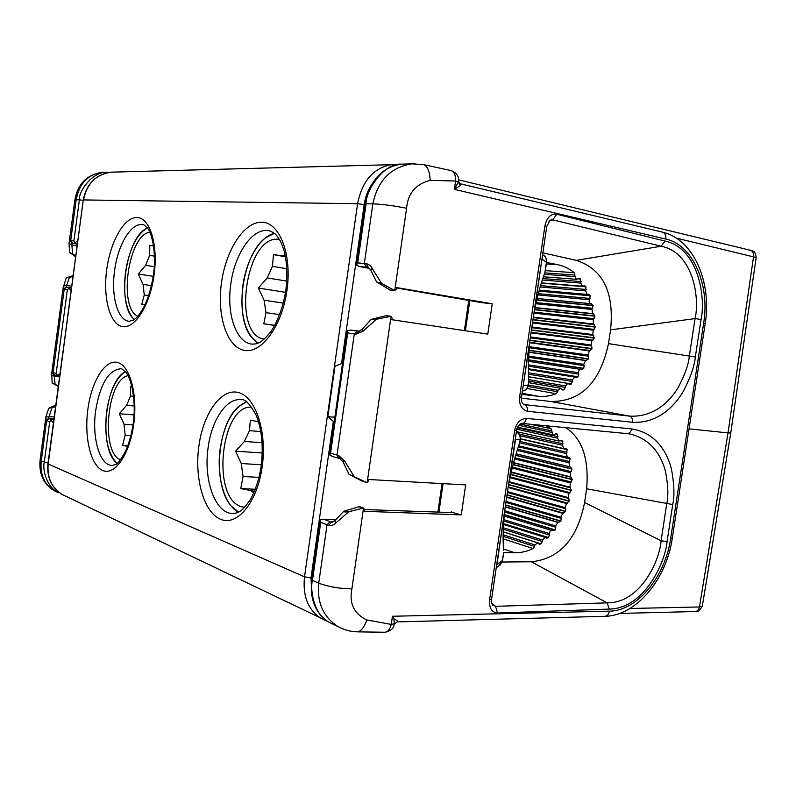 <?xml version="1.0" encoding="UTF-8"?>
<svg xmlns="http://www.w3.org/2000/svg" width="796" height="796" viewBox="0 0 796 796"><rect width="100%" height="100%" fill="white"/><g stroke="black" fill="none" stroke-linecap="round" stroke-linejoin="round"><path stroke-width="1.19" d="M53.83 419.87L52.068 419.751L49.69 421.78L44.258 462.337C42.337 468.715 46.238 486.844 58.357 492.724L53.939 490.615C44.138 484.187 39.909 474.326 41.243 461.013L48.058 463.023M57.332 492.236L53.939 490.615C43.422 483.779 38.805 473.63 40.089 460.178L40.128 459.899M672.292 538.235C666.501 578.881 636.541 615.875 604.821 616.313L397.234 621.905C398.289 621.487 397.184 620.452 393.94 618.8L392.438 616.263L609.388 611.149C637.158 611.059 665.357 576.513 670.67 538.444L703.634 323.325L705.166 323.713L672.302 538.146L670.67 538.444M394.07 624.78L394.199 623.765L391.254 624.402C389.931 629.328 387.871 631.944 385.065 632.253C390.707 630.949 393.702 628.452 394.07 624.78M393.94 618.8L394.199 623.765M357.225 631.855L357.275 631.855C361.036 631.407 364.2 627.447 366.767 619.975L391.254 624.402L392.438 616.263M333.146 624.213L328.708 622.094C314.141 615.169 309.763 589.607 312.45 580.393L318.738 583.16C316.848 602.522 323.236 616.96 337.872 626.482C343.991 629.885 350.459 631.676 357.275 631.855L385.065 632.253M311.714 579.657L311.694 579.816C309.674 599.159 315.345 613.248 328.708 622.094L342.32 628.651M320.201 520.106L311.694 579.826L312.45 580.393L320.718 522.375L320.251 519.639L335.773 519.559M359.484 266.511L369.762 268.451L359.474 266.501L356.499 265.148L357.683 262.909L364.349 263.426L366.478 267.098L368.23 267.277M415.094 163.747L412.089 163.847C390.876 167.07 377.792 180.403 372.846 203.856L364.349 263.426L366.07 263.575L368.319 267.297M404.278 164.066L401.234 164.145C383.891 162.683 365.354 191.149 366.11 203.766L372.846 203.856C382.687 204.234 393.93 205.706 406.587 208.273L394.756 290.57L381.592 283.426L372.11 268.342L370.568 269.804L376.588 281.963L381.592 283.426M366.07 263.575C369.026 264.322 371.035 265.904 372.11 268.342M75.67 256.8L69.6 252.431L75.809 255.715M390.319 290.122L376.588 281.963M72.535 253.695L71.899 244.989L69.043 243.695L69.312 241.536L70.058 240.651L71.919 243.198L77.411 243.795M394.756 290.57L396.279 289.177L396.507 287.575L492.236 303.783L481.948 302.689L396.448 287.973M77.132 245.884L71.899 244.989L71.919 243.198L77.361 244.143M70.058 240.651L73.879 240.939L75.66 243.496M77.789 240.979L75.053 242.651M72.486 243.238L70.705 240.691L76.167 199.786L74.874 199.915C77.928 183.836 86.953 174.652 101.938 172.364L107.132 172.225C92.634 171.319 78.436 191.368 79.381 199.836L76.167 199.786C79.172 183.697 87.759 174.563 101.938 172.364L104.256 172.304M730.738 433.044L702.331 606.064L699.455 606.95L728.022 432.905L730.748 432.994L756.17 257.526L676.292 238.103M458.506 179.826L750.25 250.233C752.747 251.088 753.852 253.158 753.583 256.451L728.022 432.905L689.057 428.845M460.257 185.667L458.327 181.976L454.367 189.368L460.257 185.667L460.516 183.816L458.486 181.398M460.516 183.816L662.401 232.104C665.028 233.019 666.162 235.337 665.824 239.049L454.367 189.368L455.571 181.01L458.327 181.976L458.516 180.692C459.023 176.294 456.615 172.931 451.272 170.613C454.247 171.737 455.68 175.2 455.571 181.01L430.198 180.374C415.751 184.045 407.88 193.348 406.587 208.273M334.837 520.693L331.574 522.136L328.718 525.3C331.693 525.728 334.022 524.972 335.713 523.022L348.897 511.679L363.503 508.057L364.578 509.699L364.349 511.291L461.262 514.903L465.66 484.903L368.916 479.51L368.687 481.102L367.165 482.625L362.08 481.063L349.036 474.326L366.727 482.505M390.607 316.34L376.458 319.256L371.215 319.375L385.811 315.714L391.065 316.31L392.12 318.111L391.891 319.713L487.789 334.111L492.236 303.783M701.067 319.485L695.326 356.976C694.61 365.752 690.61 377.195 683.336 391.304C675.685 404.378 659.038 423.691 632.641 422.288L527.42 411.263C521.629 409.602 519.022 404.846 519.599 396.995L544.932 225.775C546.882 217.368 550.812 213.517 556.722 214.233L665.088 241.079C699.147 248.422 705.753 298.769 701.067 319.485L695.057 318.609L689.316 356.111C688.689 364.25 684.918 374.826 678.003 387.851C670.71 399.92 654.819 417.641 629.467 416.089L523.877 404.567C521.688 403.015 520.902 400.537 521.499 397.134M609.278 609.079L497.6 613.01C491.729 612.522 489.062 608.094 489.6 599.736L514.624 430.626C516.286 422.965 520.206 418.885 526.365 418.378L631.636 428.925C657.645 432.895 667.973 454.944 671.446 469.093C674.242 484.147 674.67 495.958 672.729 504.535L667.058 541.608C665.357 562.225 644.412 608.651 609.278 609.079L607.099 602.861L495.53 606.323L492.515 605.079C491.44 602.97 491.132 601.04 491.58 599.298M348.897 511.679C345.534 512.186 343.852 512.027 343.822 511.231L359.374 506.614M55.601 406.676L48.765 408.239L55.81 405.124M335.713 523.022L334.708 520.863M332.728 456.536L329.554 454.596M329.454 455.004L330.569 453.203L337.006 455.073L338.599 458.307M330.569 453.203L347.713 332.887L354.29 333.902L337.006 455.073L338.678 455.531L340.35 458.795M347.713 332.887L347.185 330.529L350.757 330.071L358.857 331.295L356.001 334.161L363.135 331.106L376.458 319.256M338.678 455.531L344.578 460.983L353.971 476.267M58.307 386.418L52.148 382.985L58.367 385.99M362.08 481.063L362.618 481.232M54.586 374.936L53.64 374.618L52.446 372.389L51.75 372.956L52.148 382.985M73.023 276.56L66.197 277.904L63.093 288.053L63.59 289.038L67.371 289.625L56.148 373.483L57.74 375.861L59.7 376.08M66.197 277.904L73.142 275.655M385.811 315.714L386.567 315.723M423.681 164.643L412.089 163.847L401.234 164.145C381.881 167.25 369.881 180.483 365.245 203.856L356.578 264.73M451.272 170.613L423.701 164.653C427.581 166.225 429.74 171.458 430.198 180.374M358.877 331.295L362.051 329.385L363.135 331.106M71.501 287.943L68.953 288.281L71.133 290.659M68.953 288.281L67.371 289.625M69.352 277.496L66.038 287.147L63.59 289.038M71.73 286.212L66.486 285.515L63.391 285.963L51.511 374.886M60.028 373.632L57.302 375.304M54.208 374.826L54.347 376.269L51.511 374.916M51.242 420.567L53.422 422.915M49.69 421.78L46.029 420.397L48.486 418.407L51.909 407.91M46.029 420.397L45.889 416.875L48.765 408.239M45.899 416.845L54.237 416.835M364.588 509.559L452.566 512.594M452.645 512.455L461.262 514.903M344.578 460.983L343.126 462.088M519.599 396.995L521.509 397.105L546.762 226.492M544.932 225.775L546.762 226.482M546.772 226.402L550.185 220.094L552.792 219.855L661.158 246.233C693.913 252.69 699.833 299.356 695.057 318.609L610.562 329.852C614.403 292.311 602.98 269.157 576.284 260.362L661.158 246.233L665.088 241.079M632.641 422.288C632.9 418.975 631.835 416.915 629.467 416.089L550.623 401.463C580.841 401.88 600.124 382.607 608.492 343.643L610.562 329.852M542.862 252.829L576.284 260.362M502.147 562.036L531.35 561.767C559.528 558.921 577.279 539.161 584.602 502.455L586.652 488.794C589.12 458.615 582.105 438.228 565.608 427.661M550.623 401.463L521.39 398.189M514.624 430.626L516.544 430.616M631.636 428.925C630.959 431.979 629.447 433.541 627.089 433.601M516.544 430.606C516.664 427.77 519.012 424.029 521.838 423.422L627.059 433.601L522.086 423.442M627.268 433.611L629.278 433.89C653.058 438.974 662.242 458.685 665.506 471.56C668.103 485.182 668.521 495.888 666.75 503.689L661.078 540.773C659.894 560.076 640.7 603.199 607.099 602.861L531.35 561.767M667.058 541.608L661.078 540.773L584.602 502.455M489.6 599.736L491.6 599.129L516.534 430.666M503.112 536.345L534.604 546.464L533.101 548.553C527.061 551.429 520.962 552.832 514.803 552.772L503.719 552.603M534.604 546.464L534.942 544.981L537.589 542.802L539.419 544.225L540.872 543.957L538.016 543.051M503.271 529.221L542.305 541.499L540.872 543.957M542.305 541.499L542.464 540.006L545.141 537.409L546.583 538.215L548.305 537.698L503.54 523.848M503.739 521.012L549.439 535.031L548.305 537.698M549.439 535.031L549.409 533.579C549.638 531.479 550.524 530.464 552.046 530.564L555.001 530.066L504.256 514.793M504.505 511.967L555.817 527.27L555.001 530.066M555.817 527.27L555.588 525.887L557.877 522.415L560.802 521.271L505.51 505.152M505.918 502.435L561.26 518.425L560.802 521.271M561.26 518.425L560.862 517.161L562.732 513.32L565.538 511.569L507.002 495.072M507.39 492.475L565.638 508.743L565.538 511.569M565.638 508.743L565.08 507.629L566.483 503.53L569.1 501.211L508.554 484.754M509.052 482.376L568.851 498.485L569.1 501.211M568.851 498.485L568.135 497.55L569.04 493.311L571.399 490.495L510.704 474.595M546.006 425.76L550.971 428.656L553.071 434.845L556.543 433.651L557.419 434.228L557.668 438.168L558.931 441.024L561.817 440.397L562.742 441.103L562.603 445.292L563.727 448.566L565.996 448.377L567.17 449.611L566.414 453.581L567.349 457.232L568.981 457.352L570.165 458.725L569.001 462.794L569.697 466.784L570.732 467.073L571.976 469.083L570.314 472.665L570.483 476.854L572.364 479.421L570.324 482.923L569.956 487.202L571.399 490.495M528.126 386.488L557.678 391.741L556.175 393.731C550.185 396.08 544.146 396.915 538.056 396.239L521.907 394.388M557.678 391.741L558.016 390.259L560.304 388.179L562.782 390.04L563.886 389.791L561.847 389.433M528.733 381.095L565.309 387.413L563.886 389.791M565.309 387.413L565.468 385.911L567.797 383.413L569.896 384.587L571.259 384.12L568.334 383.622M528.435 374.19L572.394 381.503L571.259 384.12M572.394 381.503L572.364 380.01L574.672 377.085L576.314 377.712L577.916 376.966L528.375 368.956M528.395 366.17L578.722 374.18L577.916 376.966M578.722 374.18L578.513 372.747C578.473 370.657 579.219 369.543 580.752 369.414L581.866 369.613L583.677 368.538L528.554 360.061M528.673 357.285L584.145 365.663L583.677 368.538M584.145 365.663L583.747 364.329L585.607 360.578L588.393 359.066L529.081 350.469M529.29 347.752L588.503 356.18L588.393 359.066M588.503 356.18L587.955 354.986L589.348 350.927L591.955 348.817L529.937 340.399M530.285 337.812L591.707 346.001L591.955 348.817M591.707 346.001L591.01 344.966L591.916 340.708L594.254 338.061L531.42 330.131M546.683 262.451L557.598 264.66C563.628 265.904 569.17 268.59 574.215 272.7L574.961 276.61L576.642 279.326L579.359 278.292L580.443 278.879L580.821 283.107L582.413 286.232L584.562 285.734L585.956 286.819L585.687 290.898L587.13 294.43L588.692 294.321L590.194 295.774L589.428 299.764C588.781 301.784 589.179 303.077 590.622 303.664L593.129 305.405L591.965 309.455L592.652 313.614L593.667 314.002L594.891 316.191L593.239 319.694L593.388 324.002L595.249 326.818L593.219 330.211L592.831 334.539L594.254 338.061M134.136 319.624L132.335 317.664C117.38 300.759 125.848 241.069 145.001 229.218L147.29 227.875C136.434 234.601 129.181 249.397 125.509 272.272C123.012 294.57 125.887 310.36 134.136 319.624M149.837 232.223C128.355 234.531 117.947 307.744 137.788 316.261M141.768 304.41L144.962 304.888L141.768 304.41L144.265 294.968L143.041 284.411L138.295 274.023L153.24 276.331M153.578 245.795L149.807 245.337L153.608 245.984M149.807 245.337L149.648 255.357L145.638 265.327L138.295 274.023M151.469 285.665L143.041 284.411M148.673 295.605L144.265 294.968M154.275 266.7L145.638 265.327M154.474 256.153L149.648 255.357M257.834 343.295L250.849 336.519C233.755 314.211 242.7 254.033 265.685 237.735L274.401 233.357C259.944 236.541 246.223 260.043 242.82 285.943C239.805 314.012 244.81 333.126 257.834 343.295M279.366 239.377L278.182 239.258C245.486 235.626 231.666 335.285 264.202 339.106L264.312 339.116M279.695 314.609L265.993 312.649L263.794 323.813L274.72 325.455M263.794 323.813L274.789 325.315M285.336 256.063L273.466 254.66L285.475 256.78M286.789 281.107L267.217 277.923L258.372 288.072L264.093 300.231L265.993 312.649M284.331 255.884L285.257 255.655M273.466 254.66L272.481 266.322L267.217 277.923M283.326 303.117L264.093 300.231M258.372 288.072L285.555 292.321M286.868 268.759L272.481 266.322M117.052 463.411L115.221 461.65C99.391 445.82 104.833 385.881 123.181 373.006L125.261 371.593C115.987 377.951 109.788 391.214 106.664 411.363C104.047 436.069 107.51 453.421 117.052 463.411M127.997 375.682C106.972 379.533 100.376 452.506 120.485 459.79M130.922 435.631L125.171 435.223L122.594 445.322L127.589 446.437M122.594 445.322L127.877 445.67M132.017 387.025L130.564 386.756L130.514 395.95L126.594 405.323L119.32 413.731L124.017 424.238L125.171 435.223M132.982 424.925L124.017 424.238M119.32 413.731L133.997 414.935M134.196 405.98L126.594 405.323M133.579 396.229L130.514 395.95M238.561 512.136L231.258 506.137C212.472 485.341 216.99 424.557 238.462 406.716L246.462 401.811C233.069 407.91 224.333 423.392 220.253 448.248C216.154 475.829 224.243 505.41 238.561 512.136M251.745 407.224C221.198 403.95 210.91 496.953 240.78 506.495L244.601 507.39M259.018 477.371L243.069 476.515L240.75 488.585L254.481 491.311M240.75 488.585L255.307 489.261M258.511 421.761L250.322 420.129L249.486 430.656L244.352 441.442L235.606 451.193L241.268 463.531L243.069 476.515M253.854 492.754L251.347 491.162M261.347 464.745L241.268 463.531M235.606 451.193L262.262 452.974M262.093 442.735L244.352 441.442M260.809 431.541L249.486 430.656M334.857 417.174L327.803 416.686L333.305 421.422L334.25 421.482M342.529 363.304L334.987 366.14L327.803 416.686M67.959 314.39L63.232 350.33M496.256 567.687L498.525 566.195L502.137 561.12L503.579 553.24L502.505 560.493L496.983 564.473L504.475 512.127M496.455 566.344L496.714 564.583M523.211 385.612L528.514 384.975L528.763 381.453C528.037 371.065 528.325 358.618 529.609 344.101L529.987 339.802M534.026 312.539L534.902 308.341C537.867 294.172 541.18 282.351 544.842 272.899L546.673 262.441M534.902 308.341L541.907 259.277M503.709 550.514C502.793 541.539 502.933 530.126 504.127 516.266M508.475 485.152L509.36 480.884C512.375 466.356 515.798 453.75 519.629 443.064L520.455 439.372M542.185 257.387L542.156 259.377L546.673 262.461M509.36 480.884L515.47 439.601L520.475 439.263C519.639 431.402 517.38 433.084 516.375 431.75M515.51 437.611L515.211 439.621M52.068 419.751L49.024 418.626L46.646 420.656L41.243 461.013L40.089 460.178L45.889 416.865M702.291 606.283C699.495 610.781 697.097 612.532 695.097 611.537C697.395 611.308 698.848 609.776 699.455 606.95L629.994 608.482M604.821 616.313C607.229 616.054 608.751 614.333 609.388 611.149M328.718 525.3L327.066 524.733L318.738 583.16C328.012 586.692 339.066 588.602 351.892 588.881C348.986 603.288 353.941 613.656 366.767 619.975M320.718 522.375L327.066 524.733L330.141 521.649L323.783 519.32M365.245 203.856L366.11 203.766L357.683 262.909M83.232 200.323L79.381 199.836L73.879 240.939M56.148 373.483L52.446 372.389M71.511 287.873L66.038 287.147L64.227 289.137L53.063 372.588L54.407 374.886M359.812 266.56L366.478 267.098M389.513 289.903L394.328 290.401M69.6 252.431L69.043 243.675L74.854 200.045M665.824 239.049C693.047 244.85 710.072 284.868 703.634 323.325M363.503 508.057L351.892 588.881M391.065 316.31L367.165 482.625M363.046 508.137L358.419 506.574M332.808 522.166L330.141 521.649M438.894 512.246L443.074 483.65M331.793 456.307L339.166 458.426M357.344 331.066L354.29 333.902L356.001 334.161M465.401 330.748L469.829 300.42M350.757 330.071L359.513 331.206M66.595 287.237L69.749 287.704M59.591 376.826L54.347 376.269L55.063 384.289M49.024 418.626L53.979 418.786M451.342 511.788L450.825 512.674M556.722 214.233L552.792 219.895M695.326 356.976L608.492 343.643M527.42 411.263C527.708 407.721 526.693 405.522 524.375 404.657L523.688 404.507M548.922 221.179L552.792 219.855M586.652 488.794L672.729 504.535M526.365 418.378C525.678 421.661 524.176 423.343 521.868 423.432M497.6 613.01L495.52 606.353M495.53 606.323L491.669 603.079M572.364 479.421L513.131 464.496M572.364 479.69L513.072 464.725M571.946 468.824L515.708 455.173M571.976 469.083L515.639 455.392M570.165 458.725L518.405 446.596M570.225 458.964L518.345 446.795M567.08 449.402L520.524 438.835M567.17 449.611L520.504 439.024M562.742 441.103L560.583 440.626M562.862 441.292L560.334 440.735M550.971 428.656L529.967 424.208M557.27 434.079L555.658 433.73M557.419 434.228L555.479 433.82M571.438 490.227L510.753 474.346M569.17 500.953L508.604 484.505M565.638 511.321L507.042 494.823M560.931 521.042L505.55 504.913M555.16 529.857L504.276 514.564M548.474 537.529L503.56 523.639M533.101 548.553L503.122 538.852M503.57 549.031L514.803 552.772M541.061 543.817L503.181 531.818M513.549 462.874L571.428 477.371M513.619 462.625L570.483 476.854M514.624 458.934L570.314 472.665M514.942 457.809L571.21 471.62M512.465 467.103L571.309 482.077M512.226 468.078L570.324 482.923M511.291 471.988L569.956 487.202M511.191 472.446L570.792 487.938M516.097 453.869L570.732 467.073M516.107 453.839L569.697 466.784M517.151 450.436L569.001 462.794M517.549 449.213L569.777 461.59M519.718 442.815L566.414 453.581M520.116 441.481L567.041 452.247M520.087 435.77L562.603 445.292M519.191 434.089L563.07 443.86M516.833 429.233L557.668 438.168M517.31 427.83L557.956 436.676M520.017 424.099L551.837 430.895M518.763 425.323L551.727 432.407M546.454 263.934L557.598 264.66M595.249 326.818L532.982 319.574M595.239 327.086L532.942 319.823M594.861 315.922L534.663 309.475M594.891 316.191L534.613 309.724M593.129 305.405L536.763 299.863M593.189 305.654L536.713 300.092M590.105 295.545L539.021 290.948M590.194 295.774L538.972 291.157M585.956 286.819L541.31 283.127M585.836 286.62L541.37 282.938M574.215 272.7L545.499 270.65M580.443 278.879L578.185 278.709M580.582 279.048L577.936 278.849M594.294 337.793L531.459 329.882M592.025 348.558L529.957 340.151M588.493 358.817L529.101 350.23M583.806 368.309L528.564 359.832M578.065 376.777L528.375 368.747M571.428 383.961L528.514 376.717M556.175 393.731L526.982 388.488M522.067 393.284L538.056 396.239M564.065 389.672L561.678 389.254M533.27 317.624L594.323 324.629M533.34 317.146L593.388 324.002M533.937 313.136L593.239 319.694M534.106 312.141L594.124 318.718M532.604 322.121L594.194 329.435M532.484 322.947L593.219 330.211M531.877 327.027L592.831 334.539M531.778 327.713L593.667 335.385M535.012 307.813L593.667 314.002M535.061 307.545L592.652 313.614M535.877 303.744L591.965 309.455M536.136 302.599L592.731 308.301M537.091 298.51L591.697 303.813M537.091 298.47L590.622 303.664M537.967 294.938L589.428 299.764M538.295 293.674L590.055 298.46M540.146 286.968L585.687 290.898M540.554 285.595L586.154 289.475M542.305 280.023L580.821 283.107M542.782 278.59L581.11 281.605M542.583 254.68L542.902 254.879C545.588 256.491 546.772 258.899 546.444 262.103L544.842 272.899L575.07 275.078M544.305 274.322L574.961 276.61M531.111 332.24L592.95 340.171M531.012 332.877L591.916 340.708M530.415 336.937L591.01 344.966M529.768 342.29L590.423 350.618M529.738 342.718L589.348 350.927M529.38 346.698L587.955 354.986M528.972 352.081L586.692 360.528M528.962 352.28L585.607 360.578M528.733 356.081L583.747 364.329M528.514 361.324L580.722 369.404L528.514 361.324M528.425 364.837L578.513 372.747M528.405 372.747L572.364 380.01M528.643 379.592L565.468 385.911M523.012 390.965C523.46 390.488 526.007 391.562 528.504 385.055L558.016 390.259M510.206 476.854L570.085 492.674M510.027 477.68L569.04 493.311M509.191 481.699L568.135 497.55M508.216 486.873L567.568 503.132M508.127 487.51L566.483 503.53M507.52 491.6L565.08 507.629M506.724 496.963L563.817 513.161M506.664 497.391L562.732 513.32M506.067 501.38L560.862 517.161M505.271 506.763L558.951 522.494M505.241 506.972L557.877 522.415M504.684 510.773L555.588 525.887M504.137 516.087L552.046 530.564M503.838 519.659L549.409 533.579M503.331 527.758L542.464 540.006M503.132 534.803L534.942 544.981M311.793 595.517L311.017 577.946L333.305 421.422M341.603 363.175L364.19 204.582C365.364 196.652 368.07 189.657 372.299 183.587M364.19 204.582L357.583 203.716C362.25 180.493 373.951 167.399 392.687 164.454L398.199 164.523M311.017 577.946L304.52 576.831L357.583 203.716L83.55 199.935C86.824 183.568 96.087 174.304 111.35 172.155L113.848 172.095M324.708 620.154L320.858 618.263C308.002 609.776 302.55 595.965 304.52 576.831L48.188 464.018L83.282 199.965C86.565 183.587 95.928 174.314 111.35 172.155L398.249 164.513M47.949 463.779L48.188 464.018C46.964 477.63 51.66 487.809 62.277 494.545L326.907 620.96M83.272 199.995L67.939 314.51M114.604 270.59C117.848 244.621 131.33 222.104 142.962 224.731C143.21 224.164 144.733 225.328 147.529 228.203C152.225 233.347 156.623 254.62 153.439 274.899C151.678 286.371 148.772 296.55 144.703 305.415C138.215 317.315 135.619 318.44 133.41 320.111L129.141 321.305C117.589 320.33 110.933 295.963 114.604 270.59M106.734 269.476C110.425 241.427 124.206 217.01 137.011 217.537C149.867 217.606 158.314 244.591 154.076 274.958C150.026 305.336 134.663 329.375 122.226 326.529C109.729 324.131 102.863 297.505 106.734 269.476M221.487 282.759C225.895 250.004 244.163 221.547 261.874 222.223C279.645 222.363 292.142 254.392 286.958 290.331C282.033 326.29 261.188 354.2 244.014 350.31C226.761 346.957 216.84 315.475 221.487 282.759M198.9 445.919C203.269 413.472 221.019 388.189 238.143 392.458C255.327 396.199 267.297 431.323 262.173 466.844C257.297 502.445 237.059 526.644 220.472 519.241C203.796 512.345 194.304 478.296 198.9 445.919M87.878 409.214C91.54 381.384 104.963 359.295 117.36 362.429C129.808 365.105 137.907 394.299 133.708 424.368C129.688 454.486 114.733 475.879 102.714 470.466C90.615 465.501 84.048 436.994 87.878 409.214M65.939 496.306L62.277 494.545C51.511 487.729 46.735 477.5 47.949 463.839L63.143 350.34M230.81 284.072C234.691 253.446 252.899 227.049 269.128 230.76C273.088 232.163 275.724 233.934 277.058 236.064C279.665 239.865 280.988 240.939 284.341 251.725C287.038 263.187 287.545 276.023 285.863 290.232C283.267 306.709 277.187 322.42 271.038 331.405C261.297 343.414 257.924 343.136 256.014 343.882L252.093 344.151C236.054 342.738 226.353 313.823 230.81 284.072M208.154 447.402C211.706 419.96 226.462 397.811 241.089 399.701C245.019 398.806 250.044 403.99 256.163 415.253C261.884 429.452 263.546 446.476 261.138 466.317C259.098 479.202 255.476 490.336 250.272 499.729C241.775 511.977 238.511 512.047 236.681 512.952L232.85 513.549C215.179 513.699 203.209 479.719 208.154 447.402M95.699 410.447C100.226 383.891 108.594 370.001 120.823 368.777C120.694 367.881 122.405 369.105 125.947 372.438C131.3 378.04 136.614 402.448 133.111 424.059C131.539 434.367 129.042 443.392 125.599 451.153C120.713 459.879 117.39 464.307 115.639 464.426L112.127 465.491C99.619 465.401 91.719 437.571 95.699 410.447M529.609 344.101L522.922 387.533M522.395 391.095C525.619 390.388 527.559 388.388 528.216 385.095L528.763 381.453M519.629 443.064L520.166 439.442C520.494 436.089 519.221 433.581 516.355 431.9M695.097 611.537L619.666 613.437M397.234 621.905L394.209 624.203M390.06 290.092L394.836 290.58M662.401 232.104C693.784 239.188 712.012 282.51 705.176 323.683M334.718 520.843L343.812 511.241M322.738 519.221L335.842 519.47M437.86 512.206L442.039 483.59M338.638 458.317L340.2 458.755L343.096 462.008L349.036 474.326M362.23 481.122L366.856 482.565M391.035 316.31L386.279 315.684M368.19 267.267L370.568 269.814M750.25 250.233C751.713 251.864 754.797 248.591 756.19 257.406M464.376 330.599L468.804 300.241M362.051 329.385L371.215 319.375M329.514 454.675L347.146 330.917M57.869 375.891L59.69 376.09M57.72 375.851L54.436 374.896M363.742 508.097L359.235 506.574M627.059 433.601L629.278 433.89M518.654 445.86L567.349 457.232M520.524 438.765L563.727 448.566M516.395 431.621L558.931 441.024M517.609 427.163L553.071 434.845M539.24 290.152L587.13 294.43M541.399 282.849L582.413 286.232M543.419 276.769L576.642 279.326M574.672 377.085L528.375 369.573M567.797 383.413L528.514 376.777M560.304 388.179L528.793 382.697M545.141 537.409L503.5 524.494M537.589 542.802L503.181 531.897M502.465 560.822L500.186 565.011M544.325 255.884C545.22 255.606 546.006 257.745 546.693 262.292"/></g></svg>

